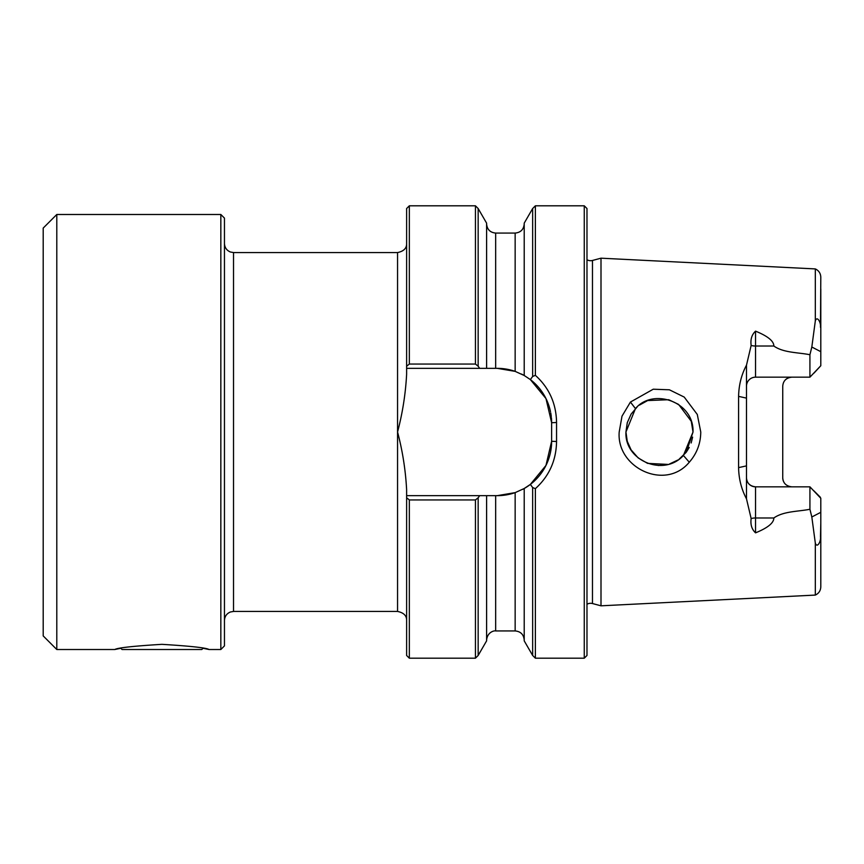 <?xml version="1.0" encoding="UTF-8"?>
<svg xmlns="http://www.w3.org/2000/svg" width="864" height="864" viewBox="0 0 864 864"><rect width="100%" height="100%" fill="white"/><g stroke="black" fill="none" stroke-linecap="round" stroke-linejoin="round"><path stroke-width="1.3" d="M209.056 649.512L203.029 648.281L201.798 649.512L122.051 649.512L120.82 648.281L114.793 649.512C117.601 647.806 133.294 646.078 161.903 644.339C190.555 646.078 206.269 647.806 209.056 649.512L220.838 649.512L220.838 214.488L56.797 214.488L43.2 228.085L43.2 635.915L56.797 649.512L114.793 649.512M478.159 208.526L478.159 366.228L479.682 368.345L486.605 368.345L486.605 223.15L478.159 208.526L475.438 205.805L475.438 364.057L409.342 364.057L409.342 205.805L406.62 208.526L406.62 374.252C405.594 393.746 402.57 413.003 397.559 432C402.57 450.976 405.594 470.221 406.62 489.748L406.62 495.655L479.682 495.655L478.159 497.772L478.159 655.474L486.605 640.85L486.605 495.655L479.682 495.655M532.656 655.474L532.656 487.534L530.356 484.423L524.21 488.506L524.21 640.85L532.656 655.474L535.378 658.195L535.378 488.657C549.191 476.14 556.243 460.415 556.556 441.504L556.556 422.496C556.232 403.553 549.169 387.839 535.378 375.343L535.378 205.805L532.656 208.526L524.21 223.15L524.21 375.494L515.149 371.369L497.254 368.345A54.378 54.378 0 0 1 515.149 371.369L515.149 233.064C520.657 232.535 523.681 229.511 524.21 224.003M409.342 499.943L406.62 497.772L406.62 655.474L409.342 658.195L409.342 499.943L475.438 499.943L475.438 658.195L478.159 655.474M592.477 260.464L592.477 603.536L600.998 605.815L600.998 258.185L592.477 260.464A7.247 7.247 0 0 1 586.98 259.74M592.477 603.536A7.247 7.247 0 0 0 586.98 604.26M683.424 455.479L693.014 432C694.116 401.35 652.741 387.698 635.461 408.607L625.946 432C624.413 460.739 663.8 477.198 683.424 455.479L689.278 462.229C665.291 491.162 616.345 467.802 619.196 432L622.004 416.167L630.428 402.062L653.238 389.21L669.395 389.794L684.223 397.084L697.291 414.461L700.758 432C700.65 443.524 696.827 453.6 689.278 462.229M220.838 214.488L224.456 218.117L224.456 645.883L220.838 649.512M738.59 396.382L738.59 467.618C738.785 478.85 741.42 489.251 746.485 498.809L746.485 365.191C741.452 374.609 738.828 385.009 738.59 396.382L746.485 398.12M746.485 365.191L751.151 345.438C750.319 339.412 751.788 334.649 755.546 331.15L755.546 346.021L773.842 346.021C773.852 341.086 767.761 336.128 755.546 331.15M751.151 345.438A9.061 4.72 0 0 0 755.546 346.021L755.546 377.168L809.924 377.168L809.924 354.726C798.023 352.35 783.443 352.858 773.842 346.021M809.924 354.726L811.825 347.015L815.324 320.868C817.268 315.187 821.2 323.082 820.487 327.326L820.8 277.182C820.627 273.326 818.802 270.572 815.324 268.92L815.324 320.868M584.258 658.195L584.258 205.805L586.98 208.526L586.98 655.474L584.258 658.195L535.378 658.195M532.656 487.534L535.378 488.657M478.159 366.228L475.438 364.057M785.279 379.944A9.061 9.061 0 0 1 791.802 377.168C786.154 377.849 783.13 380.873 782.741 386.23L782.741 477.77C783.119 483.127 786.143 486.151 791.802 486.832M755.546 532.85L755.546 486.832C749.898 486.151 746.874 483.127 746.485 477.77A9.061 9.061 0 0 0 755.546 486.832L809.924 486.832L809.924 509.274C798.023 511.65 783.443 511.142 773.842 517.979C773.852 522.914 767.761 527.872 755.546 532.85C751.788 529.34 750.319 524.578 751.151 518.562A9.061 4.72 180 0 1 755.546 517.979L773.842 517.979M658.217 465.512L665.507 464.983M670.172 463.784L676.955 460.62M679.698 458.752L686.059 452.444M686.394 452.002L689.245 447.444M691.168 442.973L692.615 437.141M693.014 432.065L686.383 452.012M686.146 452.336L679.136 459.162M677.938 459.994L669.46 464.011M668.056 464.422L647.633 463.374M647.438 463.298L638.334 458.017M638.096 457.834L631.109 449.874L627.275 441.342M627.307 422.539L625.946 432L627.253 441.256M406.62 497.772L406.62 495.655M409.342 364.057L406.62 366.228M479.682 368.345L406.62 368.345M475.438 499.943L478.159 497.772M530.356 484.423L545.962 465.448L551.632 441.277A54.378 54.378 0 0 1 522.623 489.38M535.378 375.343L532.656 376.466L530.356 379.577L524.21 375.494A54.378 54.378 0 0 0 521.51 374.058M551.405 417.744A54.378 54.378 0 0 1 551.632 422.723L545.972 398.563L530.356 379.577A54.378 54.378 0 0 1 545.67 397.969M532.656 376.466L532.656 208.526M546.21 399.049A54.378 54.378 0 0 1 550.498 411.696M550.735 412.895A54.378 54.378 0 0 1 551.275 416.524M486.605 495.655L495.666 495.655L495.666 630.936L515.149 630.936L515.149 492.631A54.378 54.378 0 0 1 497.254 495.655L515.149 492.631L524.21 488.506M497.254 368.345L486.605 368.345M495.666 495.655L497.254 495.655M820.8 340.675L820.8 288.943L820.8 365.731L814.007 373.086M820.8 365.731L820.8 351.691L820.8 365.731L810.076 377.017M809.924 509.274L811.825 516.985L815.324 543.132L815.324 595.08C818.802 593.428 820.627 590.674 820.8 586.818L820.8 498.269L810.076 486.983M820.8 512.309L820.8 498.269L820.8 512.309L811.825 516.985M751.151 518.562L746.485 498.809M693.014 432L691.297 421.427M691.254 421.276L678.672 404.503M678.391 404.309L669.06 399.87M668.585 399.73L647.849 400.55M647.287 400.766L639.49 405.076M637.06 407.063L631.109 414.126L627.275 422.669M625.946 431.914L627.253 422.744M785.268 484.056A9.061 9.061 0 0 1 782.741 477.77M755.546 377.168A9.061 9.061 0 0 0 746.485 386.23M815.324 543.132C817.268 548.813 821.2 540.918 820.487 536.674L820.8 523.325M820.379 497.286L814.007 490.914M556.556 441.504L551.632 441.277L551.632 422.723L556.556 422.496M56.797 649.512L56.797 214.488M635.461 408.607L630.428 402.062M233.518 611.442L397.559 611.442L397.559 252.558L233.518 252.558L233.518 611.442L230.386 612.004C226.638 613.602 224.662 616.442 224.456 620.514M746.485 465.88L738.59 467.618M820.8 351.691L811.825 347.015M486.605 224.003C487.145 229.511 490.158 232.535 495.666 233.064L495.666 368.345M815.324 268.92L600.998 258.185M584.258 205.805L535.378 205.805M397.559 611.442C403.747 612.716 406.76 615.74 406.62 620.514M397.559 252.558C403.747 251.284 406.76 248.26 406.62 243.486M475.438 205.805L409.342 205.805M475.438 658.195L409.342 658.195M495.666 233.064L515.149 233.064M495.666 630.936C494.111 630.472 487.415 632.102 486.605 639.997M515.149 630.936C520.657 631.465 523.681 634.489 524.21 639.997M815.324 595.08L600.998 605.815M233.518 252.558L230.386 251.996C226.638 250.398 224.662 247.558 224.456 243.486"/></g></svg>
